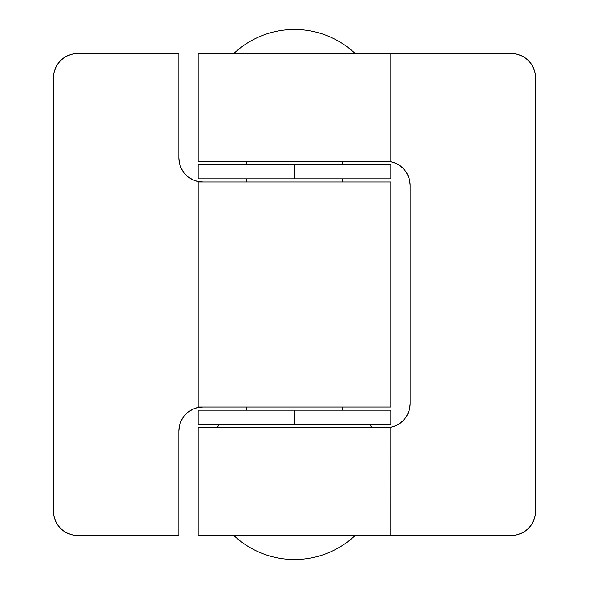 <?xml version="1.0" encoding="UTF-8"?>
<svg xmlns="http://www.w3.org/2000/svg" width="589" height="589" viewBox="0 0 589 589"><rect width="100%" height="100%" fill="white"/><g stroke="black" fill="none" stroke-linecap="round" stroke-linejoin="round"><path stroke-width="0.88" d="M355.219 535.453A88.556 88.556 0 0 1 233.781 535.453M246.312 161.253L246.312 164.383L246.312 161.253M246.312 178.842L246.312 181.972L246.312 178.842M246.312 407.028L246.312 410.158L246.312 407.028M342.688 410.158L342.688 407.028L342.688 410.158M342.688 181.972L342.688 178.842L342.688 181.972M342.688 164.383L342.688 161.253L342.688 164.383M355.219 53.547A88.556 88.556 0 0 0 233.781 53.547M371.777 427.747L369.936 424.617M219.064 424.617L217.223 427.747M390.882 181.972L198.118 181.972L198.118 407.028L390.882 407.028L390.882 181.972M179.306 426.421L180.676 421.901L182.899 417.734L185.896 414.082L189.548 411.085L193.715 408.862L189.548 411.085L185.896 414.082L182.899 417.734L180.676 421.901L179.306 426.421L178.842 431.119L178.842 535.453L77.638 535.453L72.94 534.989L68.42 533.619L72.94 534.989M198.235 407.492L202.94 407.028L198.235 407.492L193.715 408.862M202.94 181.972L198.235 181.508L193.715 180.138L189.548 177.915L185.896 174.918L182.899 171.266L180.676 167.099L179.306 162.579L178.842 157.881L179.306 162.579L180.676 167.099L182.899 171.266L185.896 174.918L189.548 177.915L193.715 180.138L198.235 181.508L202.94 181.972A24.097 24.097 0 0 1 178.842 157.881L178.842 53.547L178.842 157.881M53.547 511.362L54.011 516.06L53.547 511.362L53.547 77.638L53.547 511.362A24.097 24.097 0 0 0 77.638 535.453L178.842 535.453L178.842 431.119A24.097 24.097 0 0 1 202.94 407.028M53.547 77.638L54.011 72.94L55.381 68.42L57.604 64.253L60.601 60.601L64.253 57.604L68.42 55.381L72.94 54.011L77.638 53.547L178.842 53.547L77.638 53.547A24.097 24.097 0 0 0 53.547 77.638M68.42 533.619L64.253 531.396L60.601 528.399L57.604 524.747L55.381 520.58L54.011 516.06M390.698 181.972L198.14 181.972M198.14 407.028L390.698 407.028M198.302 535.453L390.86 535.453L390.882 427.747L198.118 427.747L198.118 535.453L511.362 535.453L516.06 534.989L520.58 533.619L524.747 531.396L528.399 528.399L531.396 524.747L533.619 520.58L534.989 516.06L535.453 511.362L535.453 77.638L535.453 511.362A24.097 24.097 0 0 1 511.362 535.453M198.302 53.547L390.86 53.547L198.118 53.547L198.118 161.253L390.882 161.253L198.302 161.253M386.06 427.747L390.765 427.283L395.285 425.913L399.452 423.69L403.104 420.693L406.101 417.041L408.324 412.874L409.694 408.354L410.158 403.649L410.158 185.351L409.694 180.646L408.324 176.126L406.101 171.959L403.104 168.307L399.452 165.31L395.285 163.087L390.765 161.717L386.06 161.253L390.765 161.717L395.285 163.087L399.452 165.31L403.104 168.307L406.101 171.959L408.324 176.126L409.694 180.646L410.158 185.351L410.158 403.649A24.097 24.097 0 0 1 386.06 427.747L390.765 427.283M535.453 77.638A24.097 24.097 0 0 0 511.362 53.547L390.882 53.547L511.362 53.547L516.06 54.011L520.58 55.381L524.747 57.604L528.399 60.601L531.396 64.253L533.619 68.42L534.989 72.94L535.453 77.638L534.989 72.94M520.58 55.381L516.06 54.011M409.694 408.354L408.324 412.874L406.101 417.041L403.104 420.693L399.452 423.69L395.285 425.913M390.86 427.747L198.302 427.747M386.06 161.253A24.097 24.097 0 0 1 410.158 185.351M390.882 164.383L198.118 164.383L294.5 164.383L294.5 178.842L198.118 178.842L390.882 178.842L390.882 164.383L294.5 164.383L294.5 178.842L390.882 178.842M390.882 410.158L198.118 410.158L294.5 410.158L294.5 424.617L198.118 424.617L390.882 424.617L390.882 410.158L294.5 410.158L294.5 424.617L390.882 424.617M390.882 53.547L390.882 161.253M198.118 178.842L198.118 164.383M198.118 424.617L198.118 410.158"/></g></svg>
